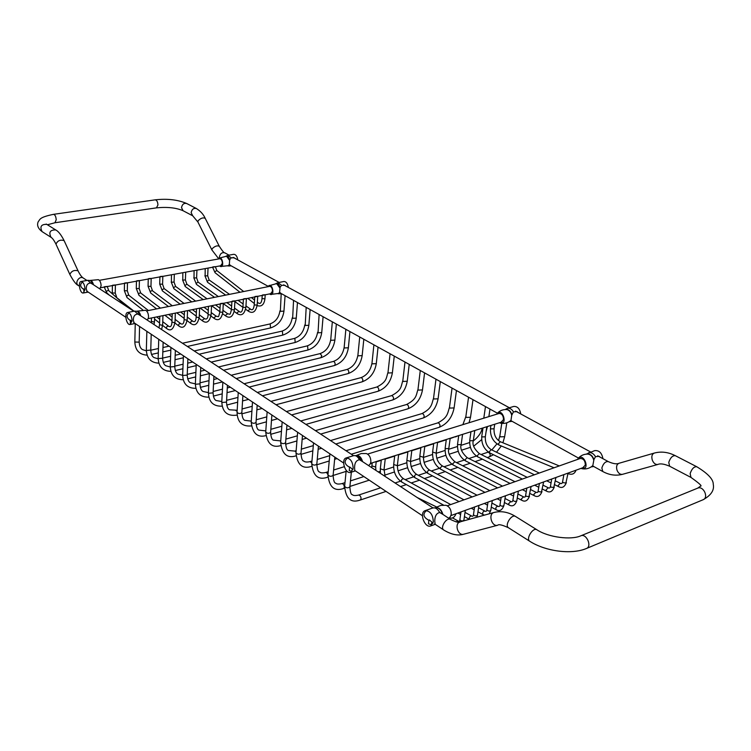 <?xml version="1.0" encoding="UTF-8"?>
<svg xmlns="http://www.w3.org/2000/svg" width="751" height="751" viewBox="0 0 751 751"><rect width="100%" height="100%" fill="white"/><g stroke="black" fill="none" stroke-linecap="round" stroke-linejoin="round"><path stroke-width="1.13" d="M262.55 294.965L265.216 294.721M212.815 266.896L215.387 266.671M255.058 296.485L257.734 296.241M243.709 298.795L246.403 298.551M232.209 301.142L234.922 300.879M220.569 303.507L223.31 303.244M104.445 286.722L107.252 286.441M112.603 285.22L115.382 284.958M124.713 283.005L127.463 282.742M136.673 280.818L139.395 280.564M148.482 278.659L151.186 278.405M160.16 276.528L162.836 276.284M602.912 458.673C601.842 452.872 599.082 450.187 594.651 450.628L586.268 454.13M593.722 466.493L592.774 465.817L593.938 459.556L595.505 456.674L599.091 456.317L600.424 457.321M579.331 458.786L579.922 458.485C583.414 458.42 585.217 460.616 585.329 465.076L582.785 467.742M577.575 459.415L578.054 458.589C583.621 452.008 590.643 470.145 581.959 468.699L581.03 468.38M509.854 407.755L507.667 408.3M511.966 421.311L510.943 420.541L511.731 415.265L513.44 411.877L516.97 411.623L518.265 412.59M513.44 411.877C511.76 409.051 509.788 407.877 507.516 408.337L505.273 409.53M507.488 408.347L513.656 406.451C517.439 406.197 519.805 408.694 520.734 413.942M498.307 413.698L498.842 413.444C501.837 413.491 503.386 415.547 503.489 419.602L501.067 422.24M496.711 414.186L497.284 413.313C502.475 407.906 507.883 424.597 500.457 423.132L499.481 422.738M134.851 323.305L134.157 323.09L133.34 320.33C133.274 316.312 134.786 314.228 137.884 314.078L140.493 315.655M129.144 312.914C126.421 315.129 126.459 317.438 129.275 319.823L130.355 320.546M131.049 323.963L130.289 323.512L130.364 320.123L131.969 321.588M132.045 320.593C131.669 315.627 130.205 312.923 127.651 312.482C123.896 312.942 126.544 325.53 130.176 324.488L132.045 320.593M147.036 319.954L148.21 318.584L148.538 316.725C148.379 313.336 147.374 311.186 145.544 310.257L137.048 311.177M87.886 291.876L87.172 291.641L86.271 288.928C86.196 285.108 87.679 283.146 90.702 283.061L93.246 284.601M82.507 282.057C79.972 284.188 80.047 286.394 82.751 288.684L83.643 289.276M84.103 292.514L83.643 288.844L84.966 290.074M85.013 289.163C84.628 284.507 83.314 281.963 81.061 281.522C77.653 281.86 80.019 293.885 83.314 292.993L85.013 289.163M99.789 288.9L101.122 285.765C100.934 282.554 100.024 280.527 98.39 279.672L90.186 280.433M281.062 293.453L279.607 292.261L280.057 287.398L281.559 285.314L284.845 285.305L286 286.15M281.559 285.314L278.02 282.658L283.878 281.503C286.187 281.559 287.671 283.531 288.328 287.417M269.158 286.45L269.543 286.3C271.374 286.516 272.36 288.159 272.5 291.228L270.632 293.707M268.041 286.666L268.689 285.821C272.406 282.883 275.016 295.725 270.454 294.467L269.515 293.932M430.727 525.935L433.327 521.936C432.942 514.585 430.21 510.83 425.132 510.661C418.908 512.473 424.766 528.497 430.727 525.935L435.204 524.301L434.763 521.419C434.763 516.19 436.415 513.224 439.701 512.511L442.621 514.247M439.701 512.511C437.664 508.887 435.355 507.366 432.783 507.958L425.132 510.661M426.615 510.502C423.188 513.271 423.095 516.003 426.324 518.678L428.887 520.396M432.848 507.929L437.317 507.789C439.701 508.634 441.428 510.736 442.489 514.078M431.909 522.414L431.149 524.705L428.436 523.804L428.934 520.067L429.45 519.955L433.055 523.184M448.76 518.274L450.431 516.557L451.238 514.369C451.276 509.704 449.539 506.681 446.047 505.292L440.724 505.414L435.796 507.535M230.829 265.657L229.318 264.446L229.693 259.78L231.167 257.809L234.378 257.837L235.495 258.654M231.167 257.809L228.041 255.331L233.777 254.307C235.823 254.401 237.156 256.269 237.776 259.902M219.32 258.813L219.677 258.691C221.31 258.917 222.193 260.475 222.352 263.357L220.616 265.779M218.306 259.001L218.945 258.175C222.324 255.631 224.577 267.703 220.503 266.511L219.602 265.967M355.373 470.877L354.829 470.821L354.575 467.92C354.547 463.01 356.181 460.288 359.457 459.753L362.311 461.461M347.694 457.932C344.362 460.551 344.277 463.198 347.441 465.873L349.562 467.291M352.426 469.206L351.703 471.337L349.234 470.614L349.6 466.934L352.951 469.563M353.158 468.361C352.792 461.715 350.464 458.241 346.164 457.95C340.607 459.302 345.338 474.454 350.679 472.388L353.158 468.361M368.619 465.601L370.205 464.005L370.872 461.893C370.844 457.594 369.342 454.815 366.366 453.548L361.315 453.529L356.575 455.378M54.936 222.756L56.212 219.771C55.94 216.476 55.039 214.664 53.499 214.335L155.185 199.841C156.837 200.132 157.748 201.841 157.935 204.985L156.461 207.858L54.936 222.756L47.444 224.774M53.499 214.335C38.949 217.396 40.291 219.32 38.188 221.761C36.724 225.234 38.038 228.529 42.122 231.646C39.615 226.661 41.164 224.23 46.769 224.352L46.196 224.061M42.122 231.646L51.03 237.307C48.533 232.284 50.092 229.825 55.724 229.937C58.334 231.214 61.131 234.781 64.126 240.639L78.048 270.848C79.972 274.716 81.728 277.128 83.323 278.077C79.475 275.27 74.236 283.014 78.32 285.474C76.208 284.676 73.382 280.996 69.843 274.434C71.542 270.97 74.274 269.778 78.048 270.848M51.03 237.307C52.457 238.114 54.11 240.395 55.978 244.159C57.611 240.611 60.324 239.438 64.126 240.639M697.688 488.15L580.833 535.801C586.362 533.154 592.286 546.399 586.484 548.465L703.124 499.725C709.038 497.584 703.34 485.484 697.688 488.15L700.523 486.141C702.429 486.226 699.247 483.325 690.976 477.429L669.648 466.23C664.222 463.921 660.298 463.329 657.867 464.456L622.466 474.332C615.82 476.012 609.258 475.073 602.79 471.515L592.839 466.005M703.124 499.725C711.103 495.303 714.483 490.168 713.262 484.339C713.384 479.354 707.893 473.487 696.787 466.756C694.018 466.502 691.802 468.784 690.141 473.59L690.976 477.429M696.787 466.756L675.365 455.707C672.577 455.425 670.371 457.659 668.756 462.409L669.648 466.23M675.365 455.707C668.23 452.083 661.19 451.21 654.234 453.088C651.934 454.167 651.295 456.533 652.319 460.166C653.689 463.348 655.539 464.775 657.867 464.456M654.234 453.088L618.993 463.283C616.702 464.353 616.036 466.653 617.012 470.192C618.336 473.28 620.157 474.66 622.466 474.332M618.993 463.283C616.665 464.334 613.116 463.78 608.338 461.63C605.522 461.264 603.353 463.376 601.851 467.957L602.79 471.515M586.484 548.465C571.502 554.923 545.273 551.29 529.755 541.264C525.55 538.993 533.05 526.967 536.918 529.784C548.324 537.425 571.323 540.251 580.833 535.801M529.755 541.264L508.511 527.775C504.268 525.475 511.656 513.637 515.562 516.472L536.918 529.784M508.511 527.775C502.241 524.902 498.645 524.057 497.725 525.24C491.689 527.164 487.878 513.825 494.074 512.464C501.227 510.699 508.389 512.032 515.562 516.472M497.725 525.24L463.686 534.214C457.725 536.111 454.092 523.184 460.203 521.842L494.074 512.464M463.686 534.214C457.857 535.961 451.22 534.571 443.785 530.037C439.654 527.643 446.845 516.641 450.656 519.523L440.133 512.604M494.721 424.24L494.045 428.774L491.013 428.896L490.497 428.23L490.919 425.432M494.045 428.774C493.811 434.876 495.913 439.194 500.344 441.729L498.411 443.785L498.983 445.024C492.853 441.55 490.027 435.955 490.497 428.23M568.207 473.027L568.742 473.853L567.981 473.543M486.798 426.728L485.324 436.791L482.283 436.932L481.776 436.256L482.996 427.929M563.87 474.604L562.583 481.851L563.203 482.677L565.888 483.015L568.066 473.083M485.324 436.791C485.062 442.668 487.061 446.967 491.304 449.689L489.267 451.708L489.746 452.891C483.954 449.22 481.297 443.672 481.776 436.256M555.346 480.884L560.302 483.297L558.209 485.456L558.65 486.667L554.679 484.714M474.782 430.52L473.327 440.64L470.267 440.781L469.769 440.114L470.952 431.722M551.732 479.007L550.464 486.31L551.074 487.136L553.778 487.483L555.937 477.476M473.327 440.64C472.06 444.517 474.069 448.854 479.335 453.651L477.26 455.688L477.749 456.861C471.966 453.153 469.309 447.568 469.769 440.114M543.067 485.193L548.23 487.746L546.099 489.915L546.55 491.135L542.41 489.07M462.578 434.36L461.161 444.536L458.063 444.695L457.566 444.019L458.73 435.571M539.396 483.484L538.157 490.835L538.758 491.67L541.471 492.018L543.621 481.945M461.161 444.536C459.903 448.441 461.912 452.815 467.188 457.678L465.076 459.725L465.564 460.907C459.8 457.143 457.134 451.52 457.566 444.019M530.591 489.558L535.961 492.262L533.792 494.449L534.252 495.669L529.943 493.482M450.187 438.265L448.807 448.497L445.672 448.666L445.183 447.99L446.319 439.485M526.864 488.028L525.634 495.444L526.235 496.28L528.976 496.627L531.107 486.488M448.807 448.497C447.587 452.477 449.596 456.899 454.853 461.762L452.703 463.818L453.191 465C447.436 461.198 444.77 455.528 445.183 447.99M517.908 493.998L523.503 496.852L521.297 499.058L521.757 500.279L517.27 497.969M372.224 462.832L371.895 465.873L375.021 466.887L375.688 466.305L376.213 461.574M381.292 459.969L380.316 468.802L383.414 469.816L384.071 469.234L385.254 458.72M463.78 520.856L463.883 520.274C462.363 521.354 461.03 521.147 459.875 519.645L460.973 511.929M456.101 521.907L458.026 520.969C459.086 521.682 459.706 521.232 459.875 519.645M394.716 455.744L393.693 464.503L396.791 465.517L397.42 464.963L398.65 454.505M476.885 517.223L477.448 515.28C475.937 516.331 474.613 516.115 473.468 514.642L474.594 506.991M393.693 464.503C393.374 472.21 396.059 478.058 401.747 482.058C400.959 480.189 401.56 479.082 403.55 478.753C399.344 475.758 397.298 471.168 397.42 464.963M469.441 519.288C469.065 517.279 469.779 516.172 471.562 515.984C472.661 516.679 473.299 516.237 473.468 514.642M407.924 451.586L406.873 460.279L409.952 461.292L410.572 460.748L411.839 450.347M489.201 513.815L490.788 510.38C489.277 511.403 487.962 511.178 486.836 509.722L487.99 502.128M406.873 460.279C406.526 467.948 409.211 473.75 414.918 477.692C414.12 475.852 414.712 474.754 416.674 474.407C412.459 471.45 410.421 466.906 410.572 460.748M477.965 511.825L483.015 514.557C482.273 512.661 482.884 511.506 484.864 511.084C486.01 511.76 486.667 511.309 486.836 509.722M420.917 447.483L419.837 456.12L422.916 457.124L423.508 456.599L424.822 446.263M491.285 507.132L496.148 509.722C499.518 511.694 502.1 510.305 503.902 505.545C502.41 506.55 501.105 506.324 499.988 504.879L501.161 497.35M419.837 456.12C419.471 463.743 422.146 469.497 427.873 473.393C427.084 471.581 427.657 470.492 429.6 470.126C425.376 467.216 423.348 462.71 423.508 456.599M496.148 509.722C495.397 507.854 496.007 506.7 497.96 506.258C499.152 506.916 499.828 506.456 499.988 504.879M433.721 443.456L432.614 452.027L435.674 453.031L436.256 452.515L437.598 442.236M504.381 502.513L509.056 504.963C512.407 506.906 514.998 505.517 516.81 500.804C515.317 501.771 514.022 501.546 512.914 500.119L514.116 492.656M432.614 452.027C432.219 459.603 434.895 465.32 440.63 469.168L440.133 467.986L442.32 465.911C438.086 463.038 436.068 458.579 436.256 452.515M509.056 504.963L508.587 503.743L510.83 501.518L505.019 498.495M501.781 423.357L499.866 435.927L500.57 436.847L504.653 436.688L502.898 442.78M351.355 472.172L349.872 486.836C347.957 488.31 346.211 488.131 344.625 486.291L346.211 470.361M488.347 452.064L487.718 452.29L488.817 452.459C490.478 454.148 490.638 455.622 489.295 456.861L487.23 457.556M380.626 487.774L358.574 495.087L359.635 495.303C361.278 497.19 361.475 498.767 360.227 500.044C351.027 503.33 345.826 498.748 344.625 486.291M486.704 427.422L487.361 426.84L486.038 431.891M334.843 457.134L333.115 475.327C331.238 476.772 329.52 476.603 327.943 474.829L329.896 453.829M344.991 482.64L341.94 483.625L342.944 483.841C344.559 485.7 344.747 487.268 343.526 488.525C334.345 491.642 329.154 487.08 327.943 474.829M468.558 397.223L465.855 416.589L466.502 417.434L470.52 417.256L469.046 422.738M318.424 446.15L316.838 464.137C314.998 465.554 313.298 465.404 311.731 463.686L313.543 442.883M456.054 436.415L450.14 438.593M328.234 471.712L325.765 472.482L326.723 472.689L327.962 474.651M327.858 476.801L327.286 477.317C318.189 480.349 313.007 475.805 311.731 463.686M452.055 388.089L449.502 407.286L450.121 408.093L454.102 407.915C452.168 417.509 447.183 423.986 439.157 427.328L351.318 454.224M302.475 435.477L301.001 453.257C299.198 454.646 297.518 454.505 295.969 452.853L297.64 432.238M449.502 407.286C447.446 413.2 448.122 417.425 437.777 422.897L438.725 423.057C440.293 424.709 440.443 426.136 439.157 427.328M311.956 461.058L310.041 461.64L311.806 462.86M311.684 466.333L311.487 466.427C302.418 469.3 297.246 464.775 295.969 452.853M435.974 379.189L433.552 398.218L434.144 398.988L438.086 398.8C436.228 408.319 431.29 414.712 423.282 417.978L335.781 444.019M286.957 425.094L285.605 442.686C283.84 444.038 282.179 443.916 280.639 442.311L282.169 421.893M433.552 398.218C431.562 404 432.304 408.187 421.959 413.594L422.869 413.745C424.409 415.387 424.55 416.796 423.282 417.978M296.147 450.684L294.739 451.098L296.063 451.726M420.288 370.506L417.997 389.375L418.57 390.107L422.484 389.919C420.682 399.363 415.782 405.671 407.802 408.854L320.658 434.078M271.871 414.993L270.623 432.388C268.886 433.721 267.253 433.609 265.723 432.05L267.131 411.83M417.997 389.375C415.998 395.054 417.068 399.006 406.535 404.526L407.408 404.667C408.92 406.291 409.051 407.69 407.802 408.854M280.771 440.565L279.841 440.837L280.733 441.072M404.996 362.038L402.827 380.738L403.381 381.452L407.249 381.255C405.512 390.614 400.659 396.847 392.707 399.964L305.92 424.39M257.18 405.165L256.044 422.381C254.345 423.677 252.73 423.573 251.2 422.071L252.496 402.029M402.827 380.738C400.818 386.314 402.198 390.051 391.496 395.674L392.322 395.815C393.806 397.429 393.937 398.809 392.707 399.964M265.816 430.708L265.328 430.839L265.807 430.867M390.069 353.777L388.023 372.318L388.549 372.994L392.388 372.806C390.708 382.081 385.901 388.239 377.978 391.28L291.566 414.956M242.883 395.599L241.85 412.628C240.17 413.904 238.583 413.81 237.063 412.346L238.245 392.491M388.023 372.318C386.098 377.791 387.375 381.583 376.805 387.037L377.603 387.169C379.058 388.774 379.18 390.144 377.978 391.28M251.2 421.114L244.864 420.344C243.174 419.818 242.169 417.246 241.85 412.628M262.221 295.415L262.015 298.616L264.943 298.814C264.07 304.765 261.47 307.018 257.124 305.573M262.015 298.616C261.498 303.151 260.109 304.474 257.837 302.587L257.34 302.428M243.69 291.529L216.804 270.52L214.777 271.843L215.077 272.726L239.982 292.27M254.739 296.936L254.242 304.915L257.161 305.113C255.772 311.703 252.937 313.796 248.647 311.374L245.643 309.252M229.534 294.354L209.154 279.992L207.68 275.795L205.117 275.946L205.201 268.605M254.242 304.915C253.641 309.403 252.336 310.764 250.318 308.999L248.299 310.445L248.647 311.374M209.154 279.992L207.182 281.362L207.539 282.282L204.882 275.655M243.39 299.255L242.92 307.281L245.868 307.459C244.441 314.125 241.615 316.218 237.372 313.749L234.237 311.487M218.363 296.579L198.086 282.104L196.612 277.861L194.011 278.02L194.087 270.632M234.885 301.639L242.92 307.319C242.32 311.796 241.033 313.167 239.081 311.365L237.025 312.81L237.372 313.749M198.086 282.104L196.086 283.474L196.452 284.385L193.786 277.729M231.899 301.592L231.458 309.665L234.425 309.844C232.988 316.622 230.172 318.724 225.967 316.143L222.681 313.758M207.06 298.832L186.886 284.235L185.403 279.954L182.784 280.114L182.831 272.697M231.458 309.665C229.768 315.702 230.651 314.181 227.694 313.768L225.619 315.213L225.967 316.143M186.886 284.235L184.859 285.605L185.225 286.516L182.559 279.832M220.268 303.958L219.846 312.087L222.84 312.247C221.376 319.109 218.569 321.221 214.411 318.574L210.975 316.04M195.626 301.113L175.556 286.384L174.063 282.076L171.416 282.245L171.444 274.782M219.846 312.087C218.147 318.246 219.067 316.575 216.175 316.19L214.063 317.645L214.411 318.574M175.556 286.384L173.5 287.764L173.856 288.675L171.2 281.954M154.603 317.326L154.481 321.494L153.739 321.972L151.355 321.39L151.449 317.973M109.477 295.265L106.736 292.824C106.313 291.125 106.98 290.393 108.726 290.628L126.891 306.718M162.948 315.636L162.657 324.761L161.916 325.239L159.55 324.657L159.813 316.274M112.397 285.596L112.284 292.993L115.25 293.059L115.382 285.051M116.367 297.387L134.063 311.214M175.33 313.111L175.002 322.198L174.288 322.658L171.923 322.076L172.214 313.74M124.497 283.38L124.356 290.731L127.304 290.806L127.463 282.836M175.002 322.198C173.49 329.389 170.73 331.529 166.722 328.591C166.196 326.901 166.825 326.103 168.599 326.206C170.618 327.455 171.726 326.084 171.923 322.076M142.774 309.881L127.013 297.574C126.468 295.913 127.069 295.152 128.825 295.284L148.435 310.529M187.553 310.623L187.187 319.663L186.492 320.114L184.136 319.532L184.464 311.252M136.447 281.193L136.278 288.497L139.207 288.591L139.395 280.649M187.187 319.663C185.675 326.769 182.906 328.891 178.879 326.037C178.344 324.366 178.963 323.568 180.719 323.653C182.812 324.873 183.957 323.493 184.136 319.532M156.602 308.896L138.944 295.312C138.391 293.669 138.982 292.909 140.719 293.021L160.451 308.126M199.625 308.163L199.222 317.157L198.536 317.607L196.189 317.016L196.546 308.792M148.257 279.025L148.06 286.291L150.96 286.394L151.186 278.49M199.222 317.157C197.72 324.188 194.941 326.31 190.867 323.521C190.341 321.86 190.951 321.071 192.688 321.137C194.762 322.461 195.936 321.09 196.189 317.016M168.468 306.53L150.726 293.068C150.172 291.454 150.754 290.684 152.472 290.778L172.317 305.76M211.538 305.741L211.106 314.688L210.44 315.12L208.093 314.538L208.487 306.361M159.925 276.894L159.7 284.113L162.582 284.216L162.826 276.359M211.106 314.688C209.623 321.625 206.825 323.747 202.714 321.034L202.366 320.104L204.507 318.649C206.76 319.776 207.952 318.415 208.093 314.538M180.193 304.193L162.357 290.862L162 289.952L164.084 288.572L184.042 303.423M285.08 295.678L283.953 311.13L280.348 311.327L281.203 293.528L280.264 293.763L280.977 293.453M135.246 323.578L134.833 342.024L139.188 342.137C139.442 346.061 140.55 348.548 142.502 349.6L146.351 350.858M283.953 311.13C282.667 319.804 278.189 325.408 270.529 327.934L270.219 324.132L269.656 324.028C275.401 322.113 278.837 317.72 279.963 310.839M297.471 302.531L296.26 318.124L292.637 318.33L293.557 300.372M146.858 331.341L146.351 349.957L146.67 350.435L150.763 350.079C150.998 354.031 152.096 356.537 154.049 357.579L158.151 358.837M296.26 318.124C294.936 326.873 290.421 332.543 282.723 335.124L282.404 331.294L281.822 331.172C287.595 329.22 291.059 324.77 292.233 317.814M310.135 309.543L308.849 325.286L305.197 325.483L306.192 307.356M158.743 339.292L158.161 358.077L158.489 358.574L162.62 358.218C162.873 362.273 163.962 364.789 165.868 365.756L170.252 366.995M308.849 325.286C307.478 334.111 302.925 339.837 295.19 342.484L294.871 338.607L294.261 338.494C300.062 336.495 303.564 331.98 304.775 324.958M323.099 316.715L321.728 332.609L318.039 332.806L319.109 314.509M170.928 347.45L170.261 366.404L170.599 366.92L174.767 366.563C175.049 370.722 176.119 373.238 177.987 374.129L182.653 375.331M321.728 332.609C320.301 341.498 315.711 347.3 307.948 350.004L307.619 346.089L306.981 345.967C312.81 343.92 316.349 339.349 317.607 332.252M336.354 324.056L334.899 340.1L331.182 340.297L330.731 339.724L332.336 321.832M183.413 355.805L182.662 374.927L183.019 375.472L187.215 375.106C187.515 379.368 188.576 381.902 190.397 382.71L195.363 383.864M334.899 340.1C333.425 349.065 328.797 354.932 320.996 357.692L321.728 355.514L320.001 353.627C325.859 351.534 329.436 346.896 330.731 339.724M349.928 331.566L348.38 347.769L344.634 347.966L344.165 347.366L345.864 329.323M196.227 364.376L195.373 383.677L195.748 384.24L199.982 383.874C200.264 388.173 201.315 390.717 203.127 391.506L208.412 392.604M348.38 347.769C346.859 356.809 342.184 362.742 334.355 365.568C335.5 364.47 335.387 363.137 334.007 361.578L333.313 361.456C339.208 359.316 342.822 354.613 344.165 347.366M363.822 339.255L362.17 355.617L358.396 355.814L357.908 355.185L359.72 336.983M209.36 373.172L208.412 392.642L208.806 393.242L213.077 392.867C213.368 397.27 214.411 399.823 216.185 400.527L221.808 401.541M362.17 355.617C360.602 364.733 355.89 370.731 348.023 373.623C349.187 372.515 349.074 371.172 347.675 369.605L346.953 369.473C352.867 367.277 356.518 362.517 357.908 355.185M378.044 347.131L376.298 363.644L372.487 363.841L371.98 363.193L373.904 344.831M222.84 382.193L221.789 401.841L222.193 402.47L226.511 402.095C226.821 406.601 227.844 409.164 229.571 409.783L237.194 410.262M376.298 363.644C374.674 372.843 369.914 378.917 362.02 381.874C363.212 380.757 363.09 379.396 361.663 377.819L360.902 377.678C366.854 375.434 370.543 370.6 371.98 363.193M237.128 411.257L235.927 410.59M237.119 415.096L237.119 415.096C227.422 416.505 222.315 412.092 221.789 401.841M229.055 255.152L224.784 252.824C221.967 252.148 220.165 253.566 219.367 257.086L219.395 257.846M224.784 252.824C224.286 253.294 222.456 251.106 219.292 246.281C217.292 245.286 214.917 246.103 212.167 248.722L211.913 249.961L218.55 258.588M219.292 246.281L205.23 218.372C203.202 217.302 200.836 218.09 198.142 220.738L197.907 222.014L211.913 249.961M205.23 218.372C203.512 214.457 200.583 211.172 196.415 208.534C193.636 207.877 191.881 209.266 191.148 212.683L192.707 215.781L197.907 222.014M196.415 208.534L186.736 203.53C183.957 202.883 182.221 204.253 181.507 207.642L183.066 210.721L192.707 215.781M588.455 452.825L588.484 452.815C591.178 452.168 593.515 453.454 595.505 456.674M592.774 465.817L591.76 466.484M592.83 465.507L592.436 465.92C589.394 468.502 585.902 469.431 581.959 468.699M578.054 458.589C580.532 455.557 583.799 454.055 587.845 454.083C590.802 454.524 592.783 456.608 593.797 460.335M586.963 454.083C590.098 453.679 592.426 455.5 593.938 459.556M510.943 420.541L509.694 421.367M510.962 420.222L510.286 420.926C507.338 423.151 504.062 423.883 500.457 423.132M497.284 413.313C499.772 410.666 502.879 409.398 506.596 409.539C509.122 409.98 510.83 411.895 511.731 415.265M505.855 409.511C508.549 409.201 510.549 410.881 511.872 414.543M137.884 314.078L134.523 311.121L127.651 312.482M140.747 315.824C139.911 312.838 138.719 311.299 137.18 311.205M140.371 315.504L137.517 311.318L134.513 311.121M90.702 283.061L87.745 280.33L90.552 280.545L93.124 284.46M93.49 284.76C92.72 281.963 91.641 280.527 90.27 280.461M279.691 292.58L278.255 293.641M279.607 292.261L278.602 293.444L270.454 294.467M268.689 285.821L276.612 283.596L279.907 287.99M276.208 283.559C277.87 283.38 279.156 284.667 280.057 287.398M442.921 514.435C441.588 510.051 439.41 507.77 436.406 507.601M230.745 265.647L229.994 265.985L231.073 265.788M229.421 264.765L228.013 265.835M229.318 264.446L228.313 265.676L220.503 266.511M218.945 258.175L226.558 256.213L229.543 260.334M226.22 256.166C227.703 256.007 228.858 257.208 229.693 259.78M359.457 459.753C357.748 456.589 355.814 455.228 353.665 455.65L353.374 455.754M362.602 461.649C361.428 457.678 359.56 455.604 357.007 455.444M362.179 461.292L357.739 455.613L353.646 455.65M46.769 224.352L55.724 229.937M55.978 244.159L69.843 274.434M460.203 521.842C459.368 522.94 456.186 522.161 450.656 519.523M559.298 465.92L500.344 441.729M554.06 467.789L498.983 445.024M568.742 473.853C572.29 474.932 574.712 473.712 576.008 470.201M539.265 473.046L491.304 449.689M551.056 482.94L546.728 480.818M534.402 474.782L489.746 452.891M558.65 486.667C561.983 488.479 564.555 487.108 566.367 482.564M560.302 483.297C561.541 483.944 562.302 483.456 562.583 481.851M527.211 477.345L479.335 453.651M538.758 487.249L534.646 485.202M522.339 479.072L477.749 456.861M546.55 491.135C549.901 492.966 552.473 491.595 554.276 487.014M548.23 487.746C549.432 488.403 550.183 487.925 550.464 486.31M514.961 481.701L467.188 457.678M526.263 491.623L522.377 489.652M510.089 483.437L465.564 460.907M534.252 495.669C537.613 497.537 540.194 496.158 541.987 491.539M535.961 492.262C537.331 492.834 538.063 492.356 538.157 490.835M502.522 486.132L454.853 461.762M513.571 496.064L509.91 494.177M497.641 487.868L453.191 465M521.757 500.279C525.099 502.194 527.681 500.814 529.502 496.129M523.503 496.852C524.808 497.453 525.522 496.984 525.634 495.444M371.895 465.873L371.801 467.695M375.857 470.361L375.688 466.305M417.209 497.537L436.65 507M449.408 517.683C452.14 518.95 454.364 517.627 456.082 513.703M463.883 520.274L465.31 510.361M380.316 468.802L380.419 473.355M385.085 476.425L384.071 469.234M452.412 517.833L458.026 520.969M477.448 515.28L478.913 505.423M401.747 482.058L443.559 505.094M457.96 513.027L460.607 514.491M464.418 516.585L469.356 519.307M403.55 478.753L450.713 504.569M465.019 512.398L471.562 515.984M490.788 510.38L492.29 500.57M414.918 477.692L459.068 501.593M471.262 508.202L474.181 509.779M416.674 474.407L463.977 499.847M478.575 507.695L484.864 511.084M483.015 514.557L484.451 515.13M503.902 505.545L505.442 495.801M427.873 473.393L472.135 496.946M484.357 503.452L487.53 505.141M429.6 470.126L477.035 495.2M491.905 503.057L497.96 506.258M516.81 500.804L518.378 491.107M440.63 469.168L484.986 492.374M497.237 498.777L500.664 500.57M442.32 465.911L489.877 490.628M512.914 500.119C512.473 501.781 511.778 502.25 510.83 501.518M506.794 422.822L504.653 436.688M501.311 445.981L496.514 452.224M493.491 454.73L489.295 456.861M499.866 435.927L498.533 440.64M496.927 443.879L491.821 449.943M487.718 452.29L481.053 454.505M476.378 456.054L468.887 458.532M464.202 460.081L456.542 462.625M451.849 464.184L443.991 466.784M439.297 468.342L431.262 470.999M426.549 472.557L418.316 475.289M413.604 476.847L405.174 479.645M400.452 481.213L395.073 482.987M482.386 459.18L475.054 461.63M470.201 463.254L462.691 465.77M457.828 467.394L450.131 469.966M445.268 471.59L437.373 474.238M432.51 475.862L424.418 478.565M419.546 480.199L411.257 482.968M406.385 484.602L400.518 486.564M386.052 491.407L360.227 500.044M358.574 495.087C355.251 495.791 353.205 495.66 352.416 494.684C351.083 494.806 350.229 492.196 349.872 486.836M485.484 406.591L483.794 418.176M489.981 409.079L488.873 416.608M481.673 439.626L473.787 446.113M482.217 428.173C481.307 432.783 478.331 437.044 473.29 440.959M469.628 442.564L461.076 445.315M457.434 446.488L448.722 449.286M445.061 450.459L436.181 453.322M432.492 454.505L423.442 457.415M419.734 458.608L410.497 461.574M406.77 462.776L397.354 465.808M393.599 467.009L384.005 470.098M380.231 471.309L378.26 471.938M363.878 476.566L350.473 480.875M470.398 447.333L461.658 450.168M458.223 451.285L449.314 454.177M445.859 455.294L436.782 458.241M433.299 459.377L424.062 462.372M420.551 463.517L411.135 466.568M407.596 467.723L398.002 470.83M394.444 471.994L384.662 475.167M369.257 480.171L349.91 486.451M344.531 488.197L343.526 488.525M341.94 483.625C338.692 484.311 336.626 484.16 335.744 483.156C334.355 483.184 333.482 480.574 333.115 475.327M472.999 399.682L470.52 417.256M458.148 435.758L455.435 436.922M465.855 416.589L462.86 424.653M344.249 466.709L333.622 470.023M446.282 439.804L437.561 442.555M433.674 443.775L424.775 446.582M420.879 447.812L411.801 450.675M407.877 451.914L398.612 454.834M394.679 456.073L385.216 459.058M381.255 460.307L376.176 461.903M372.186 463.16L370.356 463.743M346.108 471.384L333.106 475.486M327.868 477.138L327.286 477.317M325.765 472.482C322.601 473.158 320.517 472.98 319.532 471.957C318.095 471.891 317.194 469.281 316.838 464.137M456.448 390.52L454.102 407.915M437.777 422.897L345.995 450.731M329.727 455.669L317.251 459.452M337.03 458.598L334.636 459.34M329.229 460.992L316.791 464.803M310.041 461.64C306.943 462.297 304.859 462.109 303.779 461.067C302.287 460.898 301.358 458.298 301.001 453.257M440.311 381.592L438.086 398.8M421.959 413.594L330.506 440.555M313.298 445.625L301.339 449.145M321.569 448.253L318.152 449.267M312.848 450.844L300.954 454.383M295.969 455.866C287.107 458.617 282 454.102 280.639 442.311M294.739 451.098L288.45 450.469C286.901 450.215 285.962 447.615 285.605 442.686M424.578 372.881L422.484 389.919M406.535 404.526L315.42 430.633M297.349 435.815L285.878 439.1M306.502 438.171L302.146 439.438M296.936 440.94L285.577 444.235M280.686 445.634C272.069 448.103 267.084 443.569 265.723 432.05M279.841 440.837L273.524 440.161C271.937 439.804 270.97 437.223 270.623 432.388M409.229 364.385L407.249 381.255M391.496 395.674L300.729 420.973M281.85 426.239L270.848 429.309M291.839 428.361L286.591 429.835M281.465 431.281L270.623 434.331M265.835 435.655C257.377 437.795 252.505 433.271 251.2 422.071M265.328 430.839L259.001 430.116C257.368 429.675 256.382 427.103 256.044 422.381M394.266 356.105L392.388 372.806M376.805 387.037L286.403 411.557M272.406 415.359L271.834 415.519M266.774 416.889L256.222 419.753M277.551 418.795L271.477 420.457M266.436 421.837L256.1 424.672M251.378 425.93C242.16 426.728 237.391 422.203 237.063 412.346M499.443 413.341L367.615 454.092M502.203 421.884L370.525 463.367M580.579 458.345L447.333 505.77M584.034 467.291L450.947 515.571M265.206 294.805L264.943 298.814M257.837 302.587L257.349 302.202M254.551 300.015L251.472 297.603M254.326 303.526L247.755 298.363M215.387 266.736L216.804 270.52M212.599 267.243L215.077 272.726M257.724 296.335L257.161 305.113M207.68 275.795L208.046 268.079M250.318 308.999L245.952 305.929M243.117 303.93L238.029 300.344M225.675 295.115L207.539 282.282M246.394 298.635L245.868 307.459M196.612 277.861L196.94 270.116M239.081 311.365L234.519 308.117M231.655 306.07L226.83 302.625M231.468 309.506L223.291 303.639M214.514 297.349L196.452 284.385M234.922 300.973L234.425 309.844M185.403 279.954L185.704 272.172M227.694 313.768L222.934 310.323M220.052 308.229L215.49 304.934M219.865 311.712L211.632 305.723M203.211 299.602L185.225 286.516M223.3 303.338L222.84 312.247M174.063 282.076L174.335 274.256M216.175 316.19L211.209 312.547M208.29 310.407L204.019 307.272M208.121 313.937L200.151 308.06M191.768 301.883L173.856 288.675M154.481 321.494L154.068 324.582M151.355 321.39L151.242 322.723M106.736 292.824L104.286 287.079M108.726 290.628L107.262 286.535M162.657 324.761L161.606 329.529M159.55 324.657L158.987 327.811M112.303 293.791L112.284 292.993M116.781 297.574L115.25 293.059M154.556 319.091L159.606 323.033M162.62 325.39L166.722 328.591M156.649 316.913L159.719 319.297M162.751 321.653L168.599 326.206M127.013 297.574L124.356 290.731M128.825 295.284L127.304 290.806M164.844 315.242L171.97 320.724M174.945 323.014L178.879 326.037M168.712 314.453L172.101 317.053M175.105 319.353L180.719 323.653M138.944 295.312L136.278 288.497M140.719 293.021L139.207 288.591M176.757 312.82L184.183 318.443M187.112 320.668L190.867 323.521M180.625 312.031L184.324 314.819M187.299 317.063L192.688 321.137M150.726 293.068L148.06 286.291M152.472 290.778L150.96 286.394M188.529 310.426L196.227 316.18M199.128 318.34L202.714 321.034M192.397 309.637L196.386 312.604M199.325 314.791L204.507 318.649M162.357 290.862L159.7 284.113M164.084 288.572L162.582 284.216M139.573 326.469L139.188 342.137M151.524 354.425L158.32 352.914M162.826 351.909L170.834 350.126M187.346 346.455L270.529 327.934M150.754 350.219L158.461 348.52M162.967 347.525L169.05 346.192M182.455 343.235L269.656 324.028M147.102 355.148C139.339 354.66 135.255 350.285 134.833 342.024M151.214 334.251L150.763 350.079M163.277 362.376L170.458 360.733M175.021 359.701L183.338 357.795M199.128 354.2L282.723 335.124M162.62 358.096L170.618 356.284M175.18 355.251L180.719 354.003M194.209 350.961L281.822 331.172M158.836 363.155C150.923 362.78 146.764 358.377 146.351 349.957M163.136 342.231L162.62 358.218M175.321 370.515L182.906 368.741M187.525 367.661L196.171 365.634M211.191 362.123L295.19 342.484M174.776 366.15L183.084 364.226M187.712 363.155L192.678 362.001M206.234 358.865L294.261 338.494M170.862 371.351C162.798 371.097 158.564 366.666 158.161 358.077M175.358 350.417L174.767 366.563M187.675 378.842L195.673 376.927M200.348 375.8L209.341 373.641M223.535 370.243L307.948 350.004M187.243 374.392L195.87 372.346M200.564 371.229L204.92 370.196M218.55 366.957L306.981 345.967M183.197 379.743C174.955 379.621 170.646 375.171 170.261 366.404M187.891 358.8L187.215 375.106M200.348 387.366L208.769 385.301M213.519 384.127L222.456 381.93M236.189 378.551L320.996 357.692M200.029 382.832L208.994 380.654M213.753 379.49L217.461 378.588M231.167 375.256L320.001 353.627M195.833 388.333C187.421 388.361 183.037 383.892 182.662 374.927M200.733 367.399L199.982 383.874M213.35 396.106L222.221 393.862M227.027 392.651L235.345 390.558M249.144 387.075L334.355 365.568M213.143 391.478L222.474 389.149M227.29 387.948L230.313 387.187M244.084 383.752L333.313 361.456M208.806 397.138C200.207 397.326 195.739 392.839 195.373 383.677M213.913 376.213L213.077 392.867M226.699 405.052L237.663 402.207M242.564 400.94L248.553 399.391M262.418 395.796L348.023 373.623M226.605 400.33L237.954 397.429M242.855 396.171L243.493 396.002M257.33 392.454L346.953 369.473M222.108 406.15C213.331 406.516 208.759 402.01 208.412 392.642M227.44 385.263L226.511 402.095M241.831 413.839L251.904 411.163M256.87 409.839L262.09 408.45M276.03 404.742L362.02 381.874M242.075 408.976L252.214 406.3M270.914 401.381L360.902 377.678M148.191 318.64L271.43 293.538M146.576 310.895L269.956 286.291M100.794 287.717L221.348 265.647M99.357 280.32L220.052 258.691M608.338 461.63L597.618 455.791M590.708 452.027L515.543 411.107M509.394 407.765L283.568 284.826M279.165 282.432L233.139 257.368M578.486 458.063L511.027 420.729M497.397 413.181L279.804 292.759M268.22 286.347L229.543 264.934M432.961 507.892L359.86 459.847M353.533 455.688L138.24 314.171M133.809 311.261L91.059 283.155M86.956 280.47L83.323 278.077M443.785 530.037L434.576 523.879M422.428 515.74L354.556 470.333M343.62 463.01L133.687 322.526M125.792 317.251L86.675 291.069M79.371 286.178L78.32 285.474M156.461 207.858C167.304 206.778 176.175 207.736 183.066 210.721M155.185 199.841C167.36 198.48 177.874 199.71 186.736 203.53M593.619 466.531L591.15 466.925M509.206 421.686L511.75 421.386M507.516 408.337L506.174 408.91M135.114 323.484L130.176 324.488M87.754 280.33L81.061 281.522M88.205 292.092L83.314 292.993M278.039 293.744L280.292 293.754M278.039 282.658L275.974 283.54M227.853 265.92L230.022 265.976M228.041 255.331L226.032 256.157M353.665 455.65L346.164 457.95M355.401 470.896L350.679 472.388"/></g></svg>
